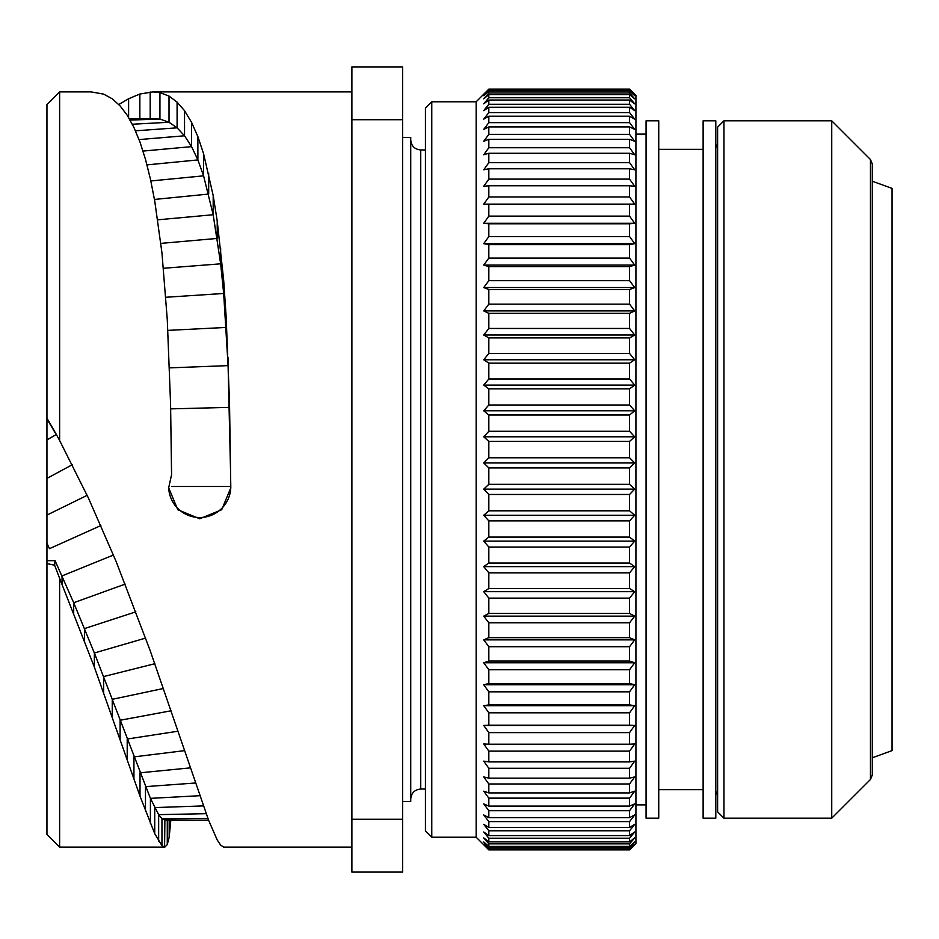 <?xml version="1.0" encoding="UTF-8"?>
<svg xmlns="http://www.w3.org/2000/svg" width="939" height="939" viewBox="0 0 939 939"><rect width="100%" height="100%" fill="white"/><g stroke="black" fill="none" stroke-linecap="round" stroke-linejoin="round"><path stroke-width="1.41" d="M170.839 820.087L169.184 837.201L167.283 844.572L164.877 847.084L161.954 845.663L154.724 833.632L140.017 796.166L94.37 667.124L59.627 578.342L59.627 847.095L46.95 834.419L46.95 104.581L59.627 91.905L59.627 440.497L88.606 498.421L116.283 561.874L150.181 650.657L208.681 820.463L217.226 839.982L220.653 845.135L223.67 847.095M46.95 439.922L46.95 418.923L56.199 434.546L46.95 439.922M72.256 464.735L46.95 478.409L46.95 469.5M118.807 104.534L128.608 98.748L139.852 94.029L152.928 91.905L159.935 92.621L169.02 96.083L177.095 102.128L184.537 110.685L191.568 122.363L197.883 136.648L203.587 153.761L213.188 195.582L217.226 221.052L223.67 280.221L226.146 316.725L229.515 402.702L230.806 487.811L221.71 509.724L199.737 518.786L177.776 509.724L168.68 487.811L171.567 474.735L170.581 404.216L167.283 319.706L161.954 252.908L154.724 200.887L150.416 179.067L145.475 159.301L140.017 142.141L133.937 127.446L127.211 115.227L120.11 105.919L112.246 98.795L103.63 94.111L91.083 91.905M230.501 469.171L228.095 365.623L223.67 293.473L220.653 263.812L213.188 214.738L203.587 175.839L197.883 159.923L191.568 146.637L184.537 135.791L177.095 127.833L169.02 122.27L159.935 119.065L129.347 118.713M59.627 578.342L54.603 565.219L46.95 563.6M46.95 560.677L55.061 560.677L54.603 565.219M164.595 847.095L164.877 820.087L161.954 818.761L158.656 814.641L150.416 798.361L94.37 652.992L73.7 602.732L55.061 560.677M59.439 440.145L56.199 434.205L59.439 440.145M46.95 418.16L56.199 434.205M171.567 473.444L171.544 469.5M168.68 487.165A31.069 31.034 180 0 0 199.737 517.53A31.069 31.034 180 0 0 230.794 487.165M351.89 819.278L351.89 66.915L402.62 66.915L402.62 872.085L351.89 872.085L351.89 819.278L402.62 819.278M351.89 755.261L351.89 756.998M351.89 760.062L351.89 764.311M351.89 769.557L351.89 775.544M351.89 781.964L351.89 786.929M351.89 152.071L351.89 157.036M351.89 163.456L351.89 169.443M351.89 174.689L351.89 178.938M351.89 182.002L351.89 183.739M402.62 163.456L402.62 169.443M402.62 174.689L402.62 178.938M402.62 182.002L402.62 183.739M351.89 119.723L402.62 119.723M402.62 137.423L410.73 137.423L410.73 801.577L402.62 801.577M431.776 101.788L431.776 837.212L425.437 830.874L425.437 108.126L431.776 101.788L476.155 101.788L488.832 89.111L483.726 94.276L488.832 89.287L629.576 89.287L634.682 94.276L629.576 89.111L488.832 89.111L629.576 89.111L635.926 95.449L635.926 843.551L629.576 849.889L634.682 844.267L629.576 849.067L629.576 847.635L634.682 841.99L629.576 846.403L629.576 843.832L634.682 837.893L629.576 841.896L629.576 838.21L634.682 832.001L629.576 835.581L629.576 830.78L634.682 824.336L629.576 827.482L629.576 821.602L634.682 814.946L629.576 817.634L629.576 810.697L634.682 803.878L629.576 806.096L629.576 798.138L634.682 791.178L629.576 792.915L629.576 783.983L634.682 776.917L629.576 778.161L629.576 768.29L634.682 761.153L629.576 761.905L629.576 751.13L634.682 743.97L629.576 744.216L629.576 732.608L634.682 725.448L483.726 725.448L488.832 732.608L488.832 744.216L483.726 743.97L488.832 751.13L488.832 761.905L483.726 761.153L488.832 768.29L488.832 778.161L483.726 776.917L488.832 783.983L488.832 792.915L483.726 791.178L488.832 798.138L488.832 806.096L483.726 803.878L488.832 810.697L488.832 817.634L483.726 814.946L488.832 821.602L488.832 827.482L483.726 824.336L488.832 830.78L488.832 835.581L483.726 832.001L488.832 838.21L488.832 841.896L483.726 837.893L488.832 843.832L488.832 846.403L483.726 841.99L488.832 847.635L488.832 849.067L483.726 844.267L488.832 849.889L629.576 849.889M476.155 101.788L476.155 837.212L488.832 849.889M488.832 89.287L483.726 95.649L488.832 91.036L488.832 93.031L483.726 98.841L488.832 94.616L488.832 97.75L483.726 103.83L488.832 100.039L488.832 104.276L483.726 110.614L488.832 107.246L488.832 112.586L483.726 119.147L488.832 116.225L488.832 122.633L483.726 129.382L488.832 126.929L488.832 134.371L483.726 141.273L488.832 139.289L488.832 147.74L483.726 154.759L488.832 153.268L488.832 162.682L483.726 169.783L488.832 168.785L488.832 179.114L483.726 186.274L488.832 185.769L488.832 196.967L483.726 204.139L488.832 204.139L488.832 216.134L483.726 223.294L488.832 223.787L488.832 236.546L483.726 243.647L488.832 244.645L488.832 258.084L483.726 265.103L488.832 266.594L488.832 280.667L483.726 287.557L488.832 289.541L488.832 304.154L483.726 310.903L488.832 313.356L488.832 328.462L483.726 335.012L488.832 337.923L488.832 353.44L483.726 359.778L488.832 363.147L488.832 378.992L483.726 385.084L488.832 388.875L488.832 404.991L483.726 410.789L488.832 415.003L488.832 431.294L483.726 436.788L488.832 441.4L488.832 457.786L483.726 462.95L488.832 467.927L629.576 467.927L634.682 462.95L483.726 462.95M629.576 467.927L629.576 484.336L488.832 484.336L488.832 467.927M629.576 484.336L634.682 489.137L483.726 489.137L488.832 494.466L488.832 510.816L483.726 515.241L488.832 520.887L488.832 537.096L483.726 541.11L488.832 547.05L488.832 563.048L483.726 566.628L488.832 572.837L488.832 588.542L483.726 591.676L488.832 598.131L488.832 613.449L483.726 616.137L488.832 622.78L488.832 637.663L483.726 639.87L488.832 646.701L488.832 661.056L483.726 662.781L488.832 669.742L488.832 683.51L483.726 684.754L488.832 691.82L488.832 704.919L483.726 705.67L488.832 712.807L488.832 725.19L483.726 725.448M488.832 484.336L483.726 489.137M634.682 489.137L629.576 494.466L629.576 510.816L634.682 515.241L629.576 520.887L629.576 537.096L634.682 541.11L629.576 547.05L629.576 563.048L634.682 566.628L629.576 572.837L629.576 588.542L634.682 591.676L629.576 598.131L629.576 613.449L634.682 616.137L629.576 622.78L629.576 637.663L634.682 639.87L629.576 646.701L629.576 661.056L634.682 662.781L629.576 669.742L629.576 683.51L634.682 684.754L629.576 691.82L629.576 704.919L634.682 705.67L629.576 712.807L629.576 725.19L634.682 725.448M488.832 90.144L629.576 90.144L629.576 89.287M629.576 90.144L634.682 95.649L629.576 91.036L629.576 93.031L634.682 98.841L629.576 94.616L629.576 97.75L634.682 103.83L629.576 100.039L629.576 104.276L634.682 110.614L629.576 107.246L629.576 112.586L634.682 119.147L629.576 116.225L629.576 122.633L634.682 129.382L629.576 126.929L629.576 134.371L634.682 141.273L629.576 139.289L629.576 147.74L634.682 154.759L629.576 153.268L629.576 162.682L634.682 169.783L629.576 168.785L629.576 179.114L634.682 186.274L629.576 185.769L629.576 196.967L634.682 204.139L488.832 204.139L629.576 204.139L629.576 216.134L634.682 223.294L629.576 223.787L629.576 236.546L634.682 243.647L629.576 244.645L629.576 258.084L634.682 265.103L629.576 266.594L629.576 280.667L634.682 287.557L629.576 289.541L629.576 304.154L634.682 310.903L629.576 313.356L629.576 328.462L634.682 335.012L629.576 337.923L629.576 353.44L634.682 359.778L629.576 363.147L629.576 378.992L634.682 385.084L629.576 388.875L629.576 404.991L634.682 410.789L629.576 415.003L629.576 431.294L634.682 436.788L629.576 441.4L629.576 457.786L634.682 462.95M488.832 457.786L629.576 457.786M488.832 441.4L629.576 441.4M634.682 436.788L483.726 436.788M488.832 431.294L629.576 431.294M488.832 415.003L629.576 415.003M634.682 410.789L483.726 410.789M488.832 404.991L629.576 404.991M488.832 388.875L629.576 388.875M634.682 385.084L483.726 385.084M488.832 378.992L629.576 378.992M488.832 363.147L629.576 363.147M634.682 359.778L483.726 359.778M488.832 353.44L629.576 353.44M488.832 337.923L629.576 337.923M634.682 335.012L483.726 335.012M488.832 328.462L629.576 328.462M488.832 313.356L629.576 313.356M634.682 310.903L483.726 310.903M488.832 304.154L629.576 304.154M488.832 289.541L629.576 289.541M634.682 287.557L483.726 287.557M488.832 280.667L629.576 280.667M488.832 266.594L629.576 266.594M634.682 265.103L483.726 265.103M488.832 258.084L629.576 258.084M488.832 244.645L629.576 244.645M634.682 243.647L483.726 243.647M488.832 236.546L629.576 236.546M488.832 223.787L629.576 223.787M634.682 223.294L483.726 223.294M488.832 216.134L629.576 216.134M488.832 196.967L629.576 196.967M488.832 185.769L629.576 185.769M488.832 179.114L629.576 179.114M488.832 168.785L629.576 168.785M488.832 162.682L629.576 162.682M488.832 153.268L629.576 153.268M488.832 147.74L629.576 147.74M488.832 139.289L629.576 139.289M488.832 134.371L629.576 134.371M488.832 126.929L629.576 126.929M488.832 122.633L629.576 122.633M488.832 116.225L629.576 116.225M488.832 112.586L629.576 112.586M488.832 107.246L629.576 107.246M488.832 104.276L629.576 104.276M488.832 100.039L629.576 100.039M488.832 97.75L629.576 97.75M488.832 94.616L629.576 94.616M488.832 93.031L629.576 93.031M488.832 91.036L629.576 91.036M646.067 469.5L646.067 120.814L658.744 120.814L658.744 818.186L646.067 818.186L646.067 469.5M703.123 469.5L703.123 120.814L715.8 120.814L715.8 818.186L703.123 818.186L703.123 469.5M723.957 818.186L717.619 811.848L717.619 127.152L723.957 120.814L831.731 120.814L831.731 818.186L723.957 818.186L723.957 120.814M870.453 159.524L870.453 779.476L872.308 774.992L872.308 164.008L870.453 159.524L831.731 120.814M872.308 181.215L892.05 188.399L892.05 750.601L872.308 757.785M488.832 494.466L629.576 494.466M488.832 510.816L629.576 510.816M634.682 515.241L483.726 515.241M488.832 520.887L629.576 520.887M488.832 537.096L629.576 537.096M634.682 541.11L483.726 541.11M488.832 547.05L629.576 547.05M488.832 563.048L629.576 563.048M634.682 566.628L483.726 566.628M488.832 572.837L629.576 572.837M488.832 588.542L629.576 588.542M634.682 591.676L483.726 591.676M488.832 598.131L629.576 598.131M488.832 613.449L629.576 613.449M634.682 616.137L483.726 616.137M488.832 622.78L629.576 622.78M488.832 637.663L629.576 637.663M634.682 639.87L483.726 639.87M488.832 646.701L629.576 646.701M488.832 661.056L629.576 661.056M634.682 662.781L483.726 662.781M488.832 669.742L629.576 669.742M488.832 683.51L629.576 683.51M634.682 684.754L483.726 684.754M488.832 691.82L629.576 691.82M488.832 704.919L629.576 704.919M634.682 705.67L483.726 705.67M488.832 712.807L629.576 712.807M488.832 725.19L629.576 725.19M488.832 732.608L629.576 732.608M488.832 744.216L629.576 744.216M488.832 751.13L629.576 751.13M488.832 761.905L629.576 761.905M488.832 768.29L629.576 768.29M488.832 778.161L629.576 778.161M488.832 783.983L629.576 783.983M488.832 792.915L629.576 792.915M488.832 798.138L629.576 798.138M488.832 806.096L629.576 806.096M488.832 810.697L629.576 810.697M488.832 817.634L629.576 817.634M488.832 821.602L629.576 821.602M488.832 827.482L629.576 827.482M488.832 830.78L629.576 830.78M488.832 835.581L629.576 835.581M488.832 838.21L629.576 838.21M488.832 841.896L629.576 841.896M488.832 843.832L629.576 843.832M488.832 846.403L629.576 846.403M488.832 847.635L629.576 847.635M488.832 849.067L629.576 849.067M488.832 849.595L629.576 849.595M128.608 98.748L128.608 117.469M139.852 94.029L139.852 118.596M150.181 91.999L150.181 118.455M159.935 92.621L159.935 119.065L130.134 120.063M169.02 96.083L169.02 122.27L132.364 124.23M177.095 102.128L177.095 127.833L135.474 130.826M184.537 110.685L184.537 135.791L139.066 139.582M191.568 122.363L191.568 146.637L143.045 151.073M46.95 543.329L49.485 548.658L100.86 525.558M87.163 495.334L46.95 515.077M197.883 136.648L197.883 159.923L146.977 164.877M203.587 153.761L203.587 175.839L150.839 180.969M208.681 173.363L208.681 194.056L154.477 199.444M213.188 195.582L213.188 214.738L157.74 219.82M217.226 221.052L217.226 238.424L160.874 243.389M220.653 248.342L220.653 263.812L163.503 268.272M223.67 280.221L223.67 293.473L165.863 297.264M226.146 316.725L226.146 327.441L167.846 330.387M228.095 357.794L228.095 365.623L169.478 367.877M229.515 402.702L229.515 407.373L170.687 408.876M171.591 486.508L230.548 486.508L230.548 483.843M170.581 820.087L170.581 824.231M169.184 820.087L169.184 837.201M167.283 820.087L167.283 844.572M207.871 818.374L161.954 818.761L161.954 845.663M206.099 813.679L158.656 814.641L158.656 841.227M203.305 805.908L154.724 807.587L154.724 833.632M199.737 795.709L150.416 798.361L150.416 823.703M195.371 783.009L145.475 786.636L145.475 811.061M190.277 767.879L140.017 772.809L140.017 796.166M184.49 750.648L133.937 756.893L133.937 779.03M177.929 731.223L127.211 739.028L127.211 759.792M171.027 710.8L120.11 720.26L120.11 739.58M163.492 688.463L112.246 699.332L112.246 717.044M154.853 663.709L103.63 676.561L103.63 692.513M145.604 638.097L94.37 652.992L94.37 667.124M135.838 611.841L84.487 628.59L84.487 640.844M125.192 584.105L73.7 602.732L73.7 612.991M113.455 555.031L62.044 575.912L62.044 584.117M410.73 139.958C411.329 146.038 414.662 149.383 420.742 149.97L420.742 789.03C414.662 789.617 411.329 792.962 410.73 799.042M152.928 91.905L351.89 91.905M59.627 847.095L164.56 847.095M223.693 847.095L351.89 847.095M59.627 91.905L91.001 91.905M164.595 820.087L208.54 820.111M420.742 149.97L425.437 149.97M420.742 789.03L425.437 789.03M431.776 837.212L476.155 837.212M635.926 134.124L646.067 134.124M635.926 804.876L646.067 804.876M658.744 149.336L703.123 149.336M658.744 789.664L703.123 789.664M717.619 148.151L715.8 144.266M717.619 790.849L715.8 794.734M870.453 779.476L831.731 818.186"/></g></svg>
